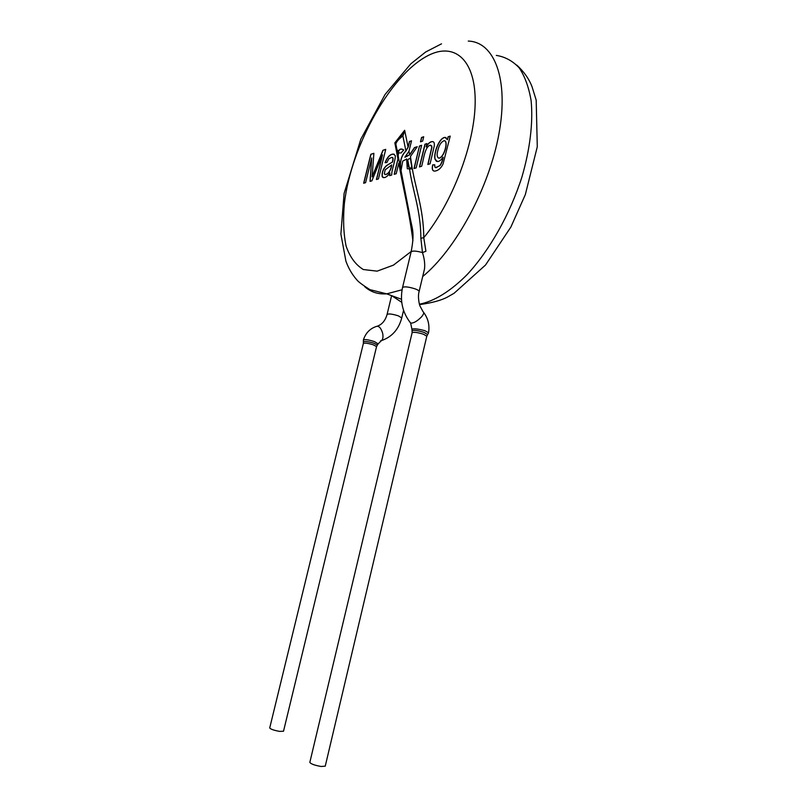 <?xml version="1.0" encoding="UTF-8"?>
<svg xmlns="http://www.w3.org/2000/svg" width="807" height="807" viewBox="0 0 807 807"><rect width="100%" height="100%" fill="white"/><g stroke="black" fill="none" stroke-linecap="round" stroke-linejoin="round"><path stroke-width="1.21" d="M398.244 156.336L400.443 167.594C399.838 160.623 401.664 155.055 405.901 150.899L408.08 147.045L409.431 141.497L411.489 140.932M401.15 170.196L400.736 168.441C399.818 161.239 401.543 155.438 405.921 151.04L408.221 147.116L409.573 141.558M406.627 159.1L402.723 161.097L401.029 170.62L409.633 214.783C411.903 229.158 415.111 231.105 411.126 251.834M406.627 158.888L407.273 168.764L412.276 169.016L411.55 164.023C414.969 187.627 423.614 207.954 423.766 237.702L420.861 238.267C420.81 210.365 412.73 191.259 409.553 169.006M407.323 168.764L406.667 159.483M414.627 147.651L409.795 154.773L404.953 157.264L409.643 154.702L414.475 147.59L417.138 146.844M407.737 160.018C409.663 157.627 410.733 158.273 410.955 161.965C410.834 163.67 413.194 168.169 409.401 168.239C407.858 165.687 407.303 162.953 407.737 160.018L409.401 168.239M404.892 157.143L408.957 151.333L411.52 140.801L409.431 141.507M411.55 164.023L410.44 156.518L417.239 146.703L414.475 147.59M448.107 136.786L450.225 136.111L443.043 163.982C441.056 168.209 438.352 170.58 434.912 171.084C432.491 171.286 431.735 169.218 432.663 164.89L434.721 164.769L434.852 167.089L436.194 167.705L439.997 165.395C441.429 163.387 442.438 160.643 443.043 157.183C441.116 160.089 439.26 161.541 437.455 161.541L434.983 159.06C433.43 153.199 439.21 137.533 445.04 137.402L447.411 139.682L448.107 136.786L450.195 136.242M421.627 166.292C423.695 159.584 424.724 146.168 430.575 145.129L431.806 147.076L427.841 164.477L430.07 163.831L434.267 145.936C434.63 142.99 433.944 141.538 432.219 141.578C430.07 141.719 428.033 143.475 426.126 146.824L426.903 143.596L424.946 144.221L419.448 166.928L421.627 166.292M420.487 141.82L422.646 141.114L423.695 136.766L421.536 137.483L420.487 141.82M419.479 145.986L414.011 168.522L416.15 167.896L421.627 145.29L419.479 145.986L414.183 168.471M373.984 172.173L372.108 176.844L373.873 153.3L370.837 154.298L363.654 183.239L365.591 182.675L371.714 157.96L370.03 181.373L371.866 180.839L382.518 154.843L376.425 179.507L378.433 178.922L385.726 149.366L382.922 150.294L372.108 176.844M389.64 175.644L389.902 173.001C387.864 175.946 385.847 177.5 383.86 177.671L382.145 176.44C381.761 172.244 383.224 168.613 386.543 165.556L392.484 161.995L392.979 158.111L391.718 157.365L388.873 158.787L386.846 162.56L385.03 162.691C387.37 156.901 390.174 154.036 393.443 154.097L395.309 155.721C395.591 159.14 392.333 168.774 391.859 172.496L391.698 175.048L389.64 175.644M412.922 240.809C409.32 211.868 403.026 187.769 398.789 163.196L396.207 173.727L394.179 174.322L397.952 158.908L394.835 142.859L404.66 130.29L408.08 147.045M424.553 268.66C425.047 263.758 424.351 258.411 422.475 252.601L420.861 238.267M394.351 174.272L398.365 157.607M397.891 154.107L397.276 151.383L397.861 153.36M399.636 152.805L399.838 152.785C398.638 152.896 398.113 154.087 398.265 156.326M397.276 151.333L397.962 150.294L398.063 153.955C398.759 149.366 400.635 148.054 403.671 150.021M397.447 151.353L397.942 150.465M397.891 153.966C398.628 149.224 400.575 147.893 403.732 149.981L400.877 153.118M396.61 141.265L402.572 133.7L403.762 133.589L402.875 135.919C398.809 138.955 396.469 141.618 395.874 143.928M411.217 251.451L393.433 265.14L377.121 271.152L363.362 269.538C355.675 264.898 349.925 257.1 346.122 246.135C343.51 233.707 342.935 219.413 344.397 203.243C351.247 145.149 392.031 71.692 430.555 54.362C455.804 42.953 475.807 61.05 475.172 102.802C474.687 144.382 452.172 203.011 423.766 237.702L425.914 251.259L422.475 252.601C416.251 250.836 412.468 250.604 411.106 251.905L402.542 287.504C404.317 286.334 408.574 286.808 415.333 288.936C417.915 289.935 419.186 290.772 419.126 291.468L424.563 268.681M426.802 336.196L325.251 766.146L321.186 766.489C314.669 765.339 310.877 763.967 309.827 762.383L412.115 332.726C413.668 331.899 417.461 332.393 423.483 334.219L426.802 336.196L427.66 334.572L424.149 332.444C417.754 330.446 413.729 329.902 412.064 330.799L411.933 329.246C413.688 328.378 417.986 328.853 424.825 330.668L428.547 332.766C429.768 325.261 428.154 318.503 423.695 312.501M403.762 133.589L404.66 130.29L402.572 133.7M374.529 341.643L378.12 343.893L381.469 340.594C382.952 339.323 383.345 336.882 382.659 333.301L382.649 333.261C381.005 327.894 378.866 325.635 376.233 326.492C369.899 328.641 365.621 333.12 363.382 339.929C364.835 339.172 368.537 339.737 374.509 341.633L374.529 341.643M400.403 136.423L402.875 135.919L405.901 150.899M378.12 343.893L377.394 345.073L373.934 343.237C368.285 341.583 364.764 341.079 363.372 341.734L363.392 339.939M363.382 343.399L269.72 727.954C270.607 729.205 273.926 730.355 279.666 731.394L283.519 731.223L376.556 346.596L373.338 344.831C368.002 343.237 364.673 342.763 363.382 343.399L363.362 341.744M385.696 149.477L382.922 150.294M383.063 150.354L374.125 172.234M373.863 153.401L370.837 154.298M370.978 154.359L363.816 183.189M370.181 181.333L371.714 157.96M376.597 179.457L382.518 154.843M389.781 175.603L389.902 173.001M383.133 177.57L382.276 176.763M382.296 176.501C381.903 172.305 383.365 168.673 386.684 165.617L386.543 165.556M386.846 165.496L392.484 161.995M392.626 162.056L392.696 161.188M392.918 160.916L393.07 158.818M393.12 158.172L392.454 157.496M385.201 162.671C387.542 156.941 390.336 154.107 393.584 154.157L394.31 154.278M391.607 166.212L391.395 166.454C390.164 171.235 388.157 173.949 385.363 174.574L384.303 173.727L385.181 169.833L391.728 164.9L391.536 166.514C390.316 171.296 388.298 174.009 385.514 174.635L384.929 174.534M391.728 164.9L391.577 165.647M421.597 145.411L419.62 146.047M423.665 136.887L421.688 137.543L420.659 141.76M431.705 145.815L431.775 146.511M431.947 147.146L428.023 164.416M433.258 141.8L432.36 141.639C430.212 141.79 428.184 143.535 426.278 146.894L426.126 146.824M426.873 143.717L424.946 144.221M425.097 144.292L419.63 166.878M433.762 170.913C432.33 170.348 432.017 168.36 432.814 164.961L432.663 164.89M432.814 164.961L434.711 164.84M435.508 167.614L439.623 165.849M440.148 165.465C441.58 163.458 442.599 160.714 443.194 157.244L443.043 157.183M436.547 161.39L435.044 159.322M435.134 159.12C433.581 153.269 439.361 137.594 445.192 137.472L446.059 137.604M448.258 136.857L447.411 139.682M444.899 140.842C448.349 142.557 443.961 157.748 439.058 158.172L438.362 158.021M437.868 150.374C439.089 145.038 441.207 141.8 444.223 140.68C448.611 141.033 444.021 157.678 438.907 158.111C436.96 157.395 436.617 154.813 437.868 150.374M408.957 151.333L409.643 154.702M407.01 156.437L406.768 155.206M468.252 41.076C494.388 41.893 509.015 79.126 498.948 133.811C489.032 188.404 455.531 249.615 422.697 276.529M402.068 289.763L386.735 293.859C378.029 294.434 370.685 292.023 364.703 286.646M496.305 55.401C505.051 56.783 512.687 60.928 519.194 67.849C524.873 76.352 528.857 87.327 531.137 100.784C533.195 122.482 530.068 148.972 521.968 176.854C510.054 214.148 489.788 249.978 467.535 274.178C450.76 291.206 434.105 301.364 419.428 304.189M401.745 302.322L391.718 295.685M419.126 291.468C417.461 296.835 419.489 305.46 420.084 306.206L423.1 311.774C424.28 312.521 423.715 314.256 421.405 316.99L421.375 317.02C417.037 321.337 413.466 323.355 410.652 323.072L410.047 322.336M403.561 310.342L401.745 317.928L398.295 315.819C392.343 313.994 388.601 313.52 387.088 314.407C385.332 320.54 382.104 324.454 377.394 326.159M380.44 340.937L381.469 340.594C391.889 337.003 398.648 329.448 401.745 317.928M397.447 151.312L397.851 153.239M397.982 153.955L398.244 156.023M397.992 154.43L398.123 155.126M397.276 151.343L395.834 143.928L396.197 141.951M401.472 299.246L386.735 293.859L369.909 289.632C362.504 284.962 358.096 281.643 356.674 279.676C352.064 274.4 348.483 268.227 345.91 261.175L340.887 234.06L344.085 193.478L360.82 139.218L385.07 94.48L410.773 63.864L425.642 52.001L441.53 43.83M516.884 65.185C524.015 71.762 529.079 78.965 532.065 86.783L536.191 100.139L537.28 146.793L525.327 194.618L510.881 227.039L485.511 265.039L454.069 293.284L447.794 296.865C441.631 300.285 432.209 302.867 419.549 304.602M411.933 329.246L410.652 323.072C402.471 312.662 399.768 300.799 402.542 287.504M391.617 295.644L387.088 314.407M427.66 334.562L428.547 332.766M412.115 332.726L412.054 330.799M377.394 345.073L376.556 346.596"/></g></svg>
